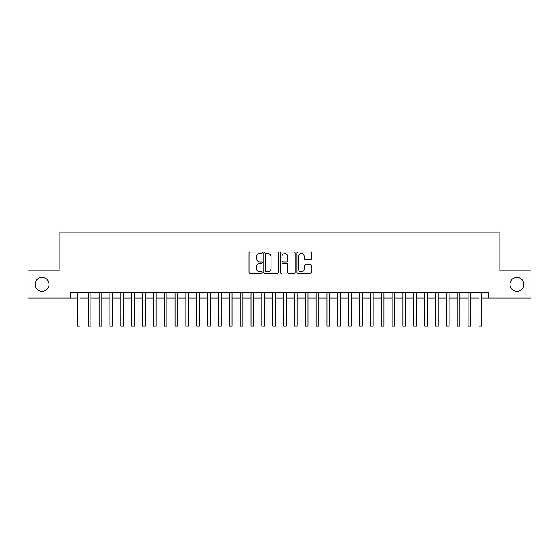 <?xml version="1.0" encoding="UTF-8"?>
<svg xmlns="http://www.w3.org/2000/svg" width="559" height="559" viewBox="0 0 559 559"><rect width="100%" height="100%" fill="white"/><g stroke="black" fill="none" stroke-linecap="round" stroke-linejoin="round"><path stroke-width="0.84" d="M262.136 252.794A0.748 0.748 0 0 0 261.388 252.046L250.069 252.046A1.062 1.062 0 0 0 249 253.115L249 272.289A1.062 1.062 0 0 0 250.069 273.358L261.388 273.358A0.748 0.748 0 0 0 262.136 272.61A0.748 0.748 0 0 0 261.388 271.863L259.921 271.863A3.41 3.41 0 0 1 256.511 268.453L256.511 266.86A3.41 3.41 0 0 1 259.921 263.45L261.388 263.45A0.748 0.748 0 0 0 262.136 262.702A0.748 0.748 0 0 0 261.388 261.954L259.921 261.954A3.41 3.41 0 0 1 256.511 258.544L256.511 256.951A3.41 3.41 0 0 1 259.921 253.541L261.388 253.541A0.748 0.748 0 0 0 262.136 252.794M509.99 284.412A6.946 6.946 0 0 0 516.942 291.358A6.946 6.946 0 0 0 523.888 284.412A6.946 6.946 0 0 0 516.942 277.467A6.946 6.946 0 0 0 509.99 284.412M35.112 284.412A6.946 6.946 0 0 0 42.058 291.358A6.946 6.946 0 0 0 49.01 284.412A6.946 6.946 0 0 0 42.058 277.467A6.946 6.946 0 0 0 35.112 284.412M310.636 259.558A1.062 1.062 0 0 0 311.705 258.496L311.705 253.115A1.062 1.062 0 0 0 310.636 252.046L298.066 252.046A1.062 1.062 0 0 0 296.997 253.115L296.997 272.289A1.062 1.062 0 0 0 298.066 273.358L310.636 273.358A1.062 1.062 0 0 0 311.705 272.289L311.705 265.791A1.062 1.062 0 0 0 310.636 264.728L305.256 264.728A1.062 1.062 0 0 0 304.194 265.791L304.194 269.019A2.851 2.851 0 0 1 301.343 271.863A2.851 2.851 0 0 1 298.492 269.019L298.492 256.392A2.851 2.851 0 0 1 301.343 253.541A2.851 2.851 0 0 1 304.194 256.392L304.194 258.496A1.062 1.062 0 0 0 305.256 259.558L310.636 259.558M70.553 297.982L27.95 297.982L27.95 270.842L59.156 270.842L59.156 232.851L499.844 232.851L499.844 270.842L531.05 270.842L531.05 297.982L488.447 297.982L488.447 292.553L70.553 292.553L70.553 297.982L77.338 297.982M278.571 253.115A1.062 1.062 0 0 0 277.502 252.046L264.931 252.046A1.062 1.062 0 0 0 263.862 253.115L263.862 272.289A1.062 1.062 0 0 0 264.931 273.358L277.502 273.358A1.062 1.062 0 0 0 278.571 272.289L278.571 253.115M281.498 252.046L294.069 252.046A1.062 1.062 0 0 1 295.138 253.115L295.138 272.289A1.062 1.062 0 0 1 294.069 273.358L288.689 273.358A1.062 1.062 0 0 1 287.626 272.289L287.626 264.512A1.062 1.062 0 0 0 286.557 263.45L282.987 263.45A1.062 1.062 0 0 0 281.925 264.512L281.925 272.61A0.748 0.748 0 0 1 281.177 273.358A0.748 0.748 0 0 1 280.429 272.61L280.429 253.115A1.062 1.062 0 0 1 281.498 252.046M80.049 297.982L88.189 297.982M90.907 297.982L99.048 297.982M101.759 297.982L109.899 297.982M112.618 297.982L120.758 297.982M123.469 297.982L131.61 297.982M134.321 297.982L142.461 297.982M145.179 297.982L153.32 297.982M156.031 297.982L164.171 297.982M166.882 297.982L175.03 297.982M177.741 297.982L185.881 297.982M188.593 297.982L196.733 297.982M199.451 297.982L207.592 297.982M210.303 297.982L218.443 297.982M221.154 297.982L229.302 297.982M232.013 297.982L240.153 297.982M242.865 297.982L251.005 297.982M253.723 297.982L261.864 297.982M264.575 297.982L272.715 297.982M275.426 297.982L283.574 297.982M286.285 297.982L294.425 297.982M297.136 297.982L305.277 297.982M307.995 297.982L316.135 297.982M318.847 297.982L326.987 297.982M329.698 297.982L337.846 297.982M340.557 297.982L348.697 297.982M351.408 297.982L359.549 297.982M362.267 297.982L370.407 297.982M373.119 297.982L381.259 297.982M383.97 297.982L392.118 297.982M394.829 297.982L402.969 297.982M405.68 297.982L413.821 297.982M416.539 297.982L424.679 297.982M427.39 297.982L435.531 297.982M438.242 297.982L446.382 297.982M449.101 297.982L457.241 297.982M459.952 297.982L468.093 297.982M470.811 297.982L478.951 297.982M481.662 297.982L488.447 297.982M266.105 253.541A0.748 0.748 0 0 0 265.357 254.289L265.357 271.122A0.748 0.748 0 0 0 266.105 271.863L267.649 271.863A3.41 3.41 0 0 0 271.059 268.453L271.059 256.951A3.41 3.41 0 0 0 267.649 253.541L266.105 253.541M287.626 256.441A2.851 2.851 0 0 0 284.776 253.59A2.851 2.851 0 0 0 281.925 256.441L281.925 260.892A1.062 1.062 0 0 0 282.987 261.954L286.557 261.954A1.062 1.062 0 0 0 287.626 260.892L287.626 256.441M77.338 318.008L80.049 318.008L80.049 326.149L77.338 326.149L77.338 292.553M80.049 318.008L80.049 292.553M88.189 326.149L90.907 326.149L88.189 326.149L88.189 292.553M90.907 326.149L90.907 292.553M99.048 326.149L101.759 326.149L99.048 326.149L99.048 292.553M101.759 326.149L101.759 292.553M109.899 326.149L112.618 326.149L109.899 326.149L109.899 292.553M112.618 326.149L112.618 292.553M120.758 326.149L123.469 326.149L120.758 326.149L120.758 292.553M123.469 326.149L123.469 292.553M131.61 326.149L134.321 326.149L131.61 326.149L131.61 292.553M134.321 326.149L134.321 292.553M142.461 326.149L145.179 326.149L142.461 326.149L142.461 292.553M145.179 326.149L145.179 292.553M153.32 326.149L156.031 326.149L153.32 326.149L153.32 292.553M156.031 326.149L156.031 292.553M164.171 326.149L166.882 326.149L164.171 326.149L164.171 292.553M166.882 326.149L166.882 292.553M175.03 326.149L177.741 326.149L175.03 326.149L175.03 292.553M177.741 326.149L177.741 292.553M185.881 326.149L188.593 326.149L185.881 326.149L185.881 292.553M188.593 326.149L188.593 292.553M196.733 326.149L199.451 326.149L196.733 326.149L196.733 292.553M199.451 326.149L199.451 292.553M207.592 326.149L210.303 326.149L207.592 326.149L207.592 292.553M210.303 326.149L210.303 292.553M218.443 326.149L221.154 326.149L218.443 326.149L218.443 292.553M221.154 326.149L221.154 292.553M229.302 326.149L232.013 326.149L229.302 326.149L229.302 292.553M232.013 326.149L232.013 292.553M240.153 326.149L242.865 326.149L240.153 326.149L240.153 292.553M242.865 326.149L242.865 292.553M251.005 326.149L253.723 326.149L251.005 326.149L251.005 292.553M253.723 326.149L253.723 292.553M261.864 326.149L264.575 326.149L261.864 326.149L261.864 292.553M264.575 326.149L264.575 292.553M272.715 326.149L275.426 326.149L272.715 326.149L272.715 292.553M275.426 326.149L275.426 292.553M283.574 326.149L286.285 326.149L283.574 326.149L283.574 292.553M286.285 326.149L286.285 292.553M294.425 326.149L297.136 326.149L294.425 326.149L294.425 292.553M297.136 326.149L297.136 292.553M305.277 326.149L307.995 326.149L305.277 326.149L305.277 292.553M307.995 326.149L307.995 292.553M316.135 326.149L318.847 326.149L316.135 326.149L316.135 292.553M318.847 326.149L318.847 292.553M326.987 326.149L329.698 326.149L326.987 326.149L326.987 292.553M329.698 326.149L329.698 292.553M337.846 326.149L340.557 326.149L337.846 326.149L337.846 292.553M340.557 326.149L340.557 292.553M348.697 326.149L351.408 326.149L348.697 326.149L348.697 292.553M351.408 326.149L351.408 292.553M359.549 326.149L362.267 326.149L359.549 326.149L359.549 292.553M362.267 326.149L362.267 292.553M370.407 326.149L373.119 326.149L370.407 326.149L370.407 292.553M373.119 326.149L373.119 292.553M381.259 326.149L383.97 326.149L381.259 326.149L381.259 292.553M383.97 326.149L383.97 292.553M392.118 326.149L394.829 326.149L392.118 326.149L392.118 292.553M394.829 326.149L394.829 292.553M402.969 326.149L405.68 326.149L402.969 326.149L402.969 292.553M405.68 326.149L405.68 292.553M413.821 326.149L416.539 326.149L413.821 326.149L413.821 292.553M416.539 326.149L416.539 292.553M424.679 326.149L427.39 326.149L424.679 326.149L424.679 292.553M427.39 326.149L427.39 292.553M435.531 326.149L438.242 326.149L435.531 326.149L435.531 292.553M438.242 326.149L438.242 292.553M446.382 326.149L449.101 326.149L446.382 326.149L446.382 292.553M449.101 326.149L449.101 292.553M457.241 326.149L459.952 326.149L457.241 326.149L457.241 292.553M459.952 326.149L459.952 292.553M468.093 326.149L470.811 326.149L468.093 326.149L468.093 292.553M470.811 326.149L470.811 292.553M478.951 326.149L481.662 326.149L478.951 326.149L478.951 292.553M481.662 326.149L481.662 292.553M88.189 318.008L90.907 318.008M99.048 318.008L101.759 318.008M109.899 318.008L112.618 318.008M120.758 318.008L123.469 318.008M131.61 318.008L134.321 318.008M142.461 318.008L145.179 318.008M153.32 318.008L156.031 318.008M164.171 318.008L166.882 318.008M175.03 318.008L177.741 318.008M185.881 318.008L188.593 318.008M196.733 318.008L199.451 318.008M207.592 318.008L210.303 318.008M218.443 318.008L221.154 318.008M229.302 318.008L232.013 318.008M240.153 318.008L242.865 318.008M251.005 318.008L253.723 318.008M261.864 318.008L264.575 318.008M272.715 318.008L275.426 318.008M283.574 318.008L286.285 318.008M294.425 318.008L297.136 318.008M305.277 318.008L307.995 318.008M316.135 318.008L318.847 318.008M326.987 318.008L329.698 318.008M337.846 318.008L340.557 318.008M348.697 318.008L351.408 318.008M359.549 318.008L362.267 318.008M370.407 318.008L373.119 318.008M381.259 318.008L383.97 318.008M392.118 318.008L394.829 318.008M402.969 318.008L405.68 318.008M413.821 318.008L416.539 318.008M424.679 318.008L427.39 318.008M435.531 318.008L438.242 318.008M446.382 318.008L449.101 318.008M457.241 318.008L459.952 318.008M468.093 318.008L470.811 318.008M478.951 318.008L481.662 318.008"/></g></svg>
